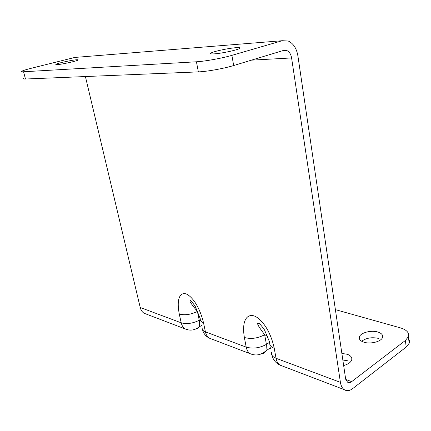 <?xml version="1.0" encoding="UTF-8"?>
<svg xmlns="http://www.w3.org/2000/svg" width="431" height="431" viewBox="0 0 431 431"><rect width="100%" height="100%" fill="white"/><g stroke="black" fill="none" stroke-linecap="round" stroke-linejoin="round"><path stroke-width="0.65" d="M188.783 330.017L185.114 328.901C183.159 327.614 181.86 325.588 181.219 322.824L179.285 314.032C176.08 297.379 180.907 292.848 185.163 293.7C189.101 294.174 198.648 302.734 203.507 322.765C201.142 321.865 200.081 320.562 200.313 318.859L195.27 306.463C192.064 301.84 190.4 299.895 190.286 300.622L190.27 300.477M85.408 76.546L140.215 307.486C140.862 310.083 142.149 312.001 144.073 313.24L146.702 314.242M407.818 337.909C409.348 339.569 409.795 341.357 409.164 343.275L406.18 347.068L352.682 388.617C349.568 390.939 346.729 391.267 344.153 389.592C342.203 388.164 340.959 385.756 340.409 382.362L291.588 57.937C290.925 54.187 289.325 51.715 286.804 50.529L282.186 50.831M253.708 354.81L250.104 353.7C248.127 352.348 246.828 350.155 246.209 347.127L244.361 337.495C241.425 319.263 247.766 314.538 253.062 315.67C257.98 316.365 269.461 326.186 274.245 348.275C270.77 346.923 269.283 345.005 269.779 342.521L264.51 329.941C260.793 324.764 258.751 322.577 258.39 323.374L259.661 323.88M203.507 322.765L205.415 331.87L246.209 347.127C252.922 348.997 259.656 348.081 266.406 344.374L264.645 334.698C258.449 326.542 256.364 322.765 258.39 323.374L260.2 324.344M244.361 337.495C251.084 339.294 257.846 338.362 264.645 334.698L267.635 336.261M340.409 382.362L276.039 358.285C272.57 356.89 271.077 354.923 271.562 352.391M195.464 329.133L197.43 328.627L198.831 327.102C199.698 325.416 199.844 323.137 199.262 320.271L197.398 311.446C190.998 303.704 188.686 300.154 190.459 300.779L191.122 301.016M140.215 307.486L181.219 322.824C186.779 324.327 192.797 323.471 199.262 320.271L200.291 319.683M179.285 314.032C184.856 315.476 190.89 314.614 197.398 311.446L197.851 311.672M261.542 353.792C263.605 353.716 265.081 352.709 265.981 350.769C261.181 355.069 255.89 356.044 250.104 353.7L209.321 338.141C207.354 336.827 206.05 334.736 205.415 331.87C203.055 330.938 201.988 329.602 202.209 327.862M361.69 341.26C366.285 337.899 371.953 336.956 378.677 338.437M342.839 360.009L348.167 360.882M335.393 309.636L400.399 327.862C406.735 329.817 409.402 332.764 408.405 336.708L409.164 343.275M282.219 40.713L231.894 55.357C222.24 58.217 204.86 61.358 196.434 61.784L23.57 71.767C21.911 71.853 21.275 71.718 21.663 71.357C22.584 70.679 25.768 69.655 31.21 68.287L74.8 57.442L282.219 40.713L288.237 41.015C293.371 43.396 296.593 48.374 297.907 55.944L345.565 378.461L347.456 382.114C348.722 382.933 350.128 382.776 351.669 381.64L405.404 340.458L408.405 336.708M377.847 332.026C381.554 333.217 383.127 334.995 382.556 337.36C381.516 341.562 370.412 344.434 363.861 342.182C360.316 340.964 358.818 339.229 359.357 336.977C360.359 332.77 371.177 329.887 377.847 332.026M341.864 353.425L347.203 354.271C350.769 355.564 352.262 357.461 351.691 359.95C350.764 362.433 348.086 364.297 343.652 365.531M74.8 57.442L78.086 57.172M231.894 55.357L233.672 65.539L283.7 50.373L286.804 50.529M233.672 65.539C224.082 68.502 206.772 71.611 198.357 71.885L25.472 79.018C23.813 79.083 23.172 78.916 23.549 78.517M236.021 47.69C228.532 48.191 213.016 51.531 210.888 53.11C209.908 53.805 211.034 54.058 214.272 53.859C221.534 53.444 237.578 50.012 239.679 48.439C240.724 47.701 239.501 47.448 236.021 47.69M76.556 59.764C71.681 60.06 56.633 63.389 55.793 64.375L57.199 64.628C61.924 64.386 77.332 60.976 78.092 60.017C78.394 59.753 77.882 59.667 76.556 59.764M268.766 348.954L270.867 348.544M270.711 347.688L265.981 350.769L266.406 344.374L269.698 342.252M251.408 60.162L291.588 57.937M274.245 348.275L276.039 358.285C276.637 361.431 277.925 363.694 279.902 365.073L282.628 366.113M202.522 329.693C203.534 333.535 205.802 336.352 209.321 338.141L212.025 339.17M351.669 381.64L345.775 379.474M405.404 340.458L406.18 347.068M23.57 71.767L25.472 79.018M196.434 61.784L198.357 71.885M271.913 355.144C273.038 359.707 275.705 363.015 279.902 365.073L344.153 389.592M201.703 325.443L198.831 327.102C194.5 330.378 189.926 330.981 185.114 328.901L144.073 313.24M191.396 301.264L190.286 300.622M359.357 336.977L359.702 339.477M211.018 53.832L210.888 53.11"/></g></svg>
